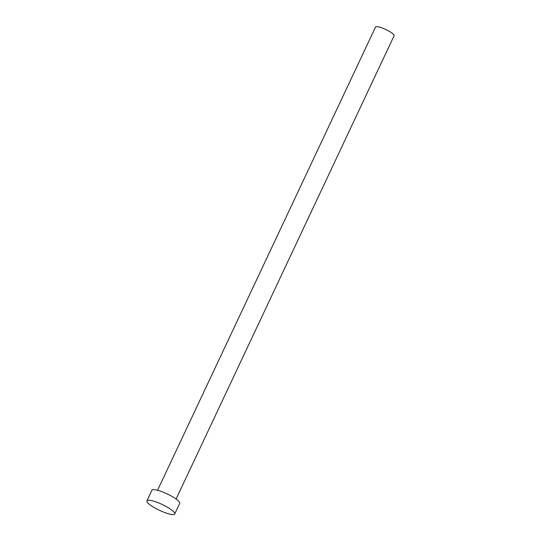 <?xml version="1.0" encoding="UTF-8"?>
<svg xmlns="http://www.w3.org/2000/svg" width="541" height="541" viewBox="0 0 541 541"><rect width="100%" height="100%" fill="white"/><g stroke="black" fill="none" stroke-linecap="round" stroke-linejoin="round"><path stroke-width="0.81" d="M157.553 490.288L375.535 27.05A10.245 2.15 25.2 0 1 379.782 27.185A10.245 2.15 25.2 0 1 389.676 31.567A10.245 2.15 25.2 0 1 394.085 35.774L176.095 499.018M146.915 500.858L151.893 490.281A15.371 3.219 25.2 0 1 158.263 490.484A15.371 3.219 25.2 0 1 173.1 497.057A15.371 3.219 25.2 0 1 179.713 503.373L174.736 513.95A15.371 3.219 25.2 0 1 168.373 513.747A15.371 3.219 25.2 0 1 153.529 507.174A15.371 3.219 25.2 0 1 146.915 500.858A15.371 3.219 25.2 0 1 153.279 501.061A15.371 3.219 25.2 0 1 168.123 507.634A15.371 3.219 25.2 0 1 174.736 513.95"/></g></svg>

